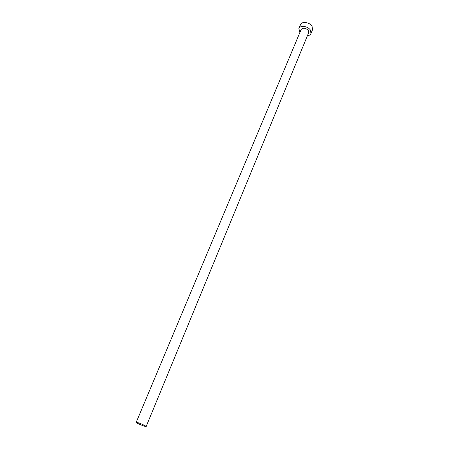 <?xml version="1.0" encoding="UTF-8"?>
<svg xmlns="http://www.w3.org/2000/svg" width="449" height="449" viewBox="0 0 449 449"><rect width="100%" height="100%" fill="white"/><g stroke="black" fill="none" stroke-linecap="round" stroke-linejoin="round"><path stroke-width="0.67" d="M137.495 423.289C141.755 425.36 144.645 426.432 146.166 426.499L144.909 425.573C140.632 423.491 137.731 422.419 136.204 422.352L137.495 423.289M146.166 426.499L308.693 32.648L308.345 30.493C305.561 27.821 303.165 27.496 301.144 29.505L136.204 422.352M307.43 35.712C309.226 35.522 310.411 34.803 310.972 33.563L310.416 30.128C308.036 26.126 300.061 25.043 298.888 28.534L299.859 32.564M310.972 33.563L312.583 29.64L312.038 26.194C309.675 22.181 301.717 21.12 300.538 24.628L298.888 28.534"/></g></svg>
